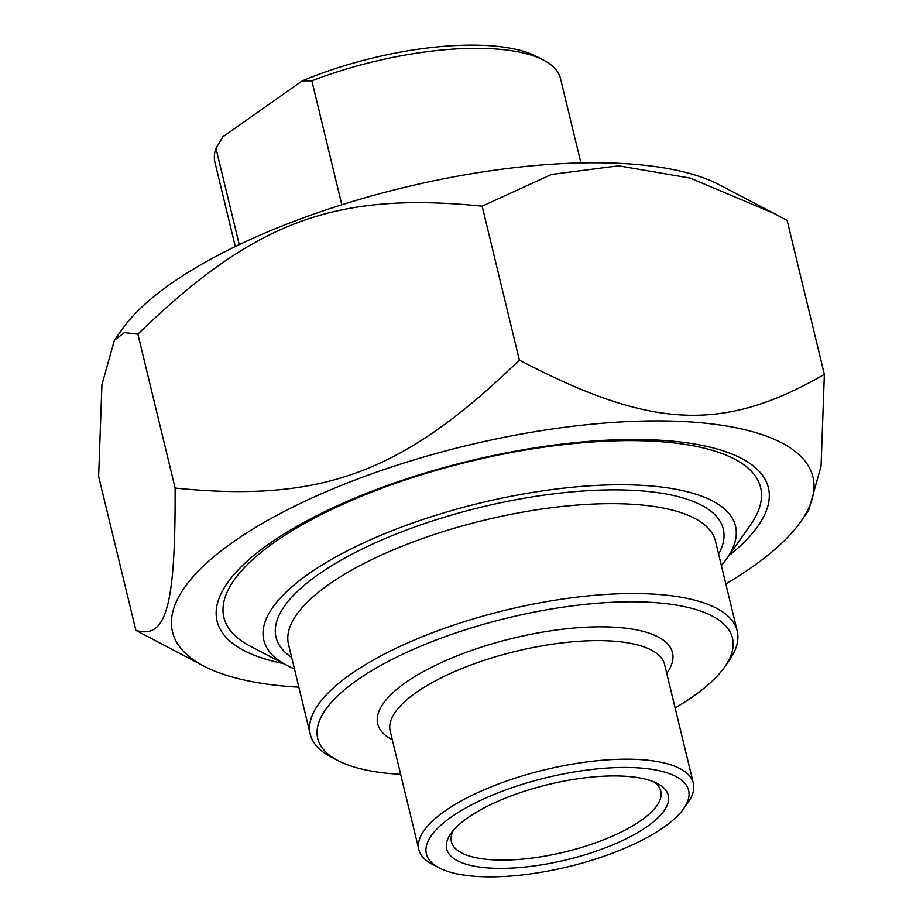 <?xml version="1.0" encoding="UTF-8"?>
<svg xmlns="http://www.w3.org/2000/svg" width="923" height="923" viewBox="0 0 923 923"><rect width="100%" height="100%" fill="white"/><g stroke="black" fill="none" stroke-linecap="round" stroke-linejoin="round"><path stroke-width="1.38" d="M725.824 583.924A329.453 111.948 166.4 0 0 752.73 566.641A329.453 111.948 166.4 0 0 800.818 521.541A329.453 111.948 166.4 0 0 466.403 445.647A329.453 111.948 166.4 0 0 203.66 666.014A329.453 111.948 166.4 0 0 298.867 687.208M203.66 666.014L135.877 630.34C166.313 639.708 175.543 606.238 175.128 488.071C322.196 502.897 403.166 472.795 519.372 360.085C651.43 429.322 723.17 432.679 824.366 374.369L821.066 466.196L808.617 510.454L800.818 521.541M824.366 374.369L787.123 220.447L774.374 213.605L690.242 178.104L618.618 165.817L551.585 174.424L482.141 206.175C335.084 191.338 254.102 221.451 137.896 334.161L124.409 332.615L114.383 340.333L101.934 384.591L98.634 476.418L135.877 630.34M114.383 340.333L122.182 329.246A329.453 111.948 -13.6 0 1 403.951 187.519A329.453 111.948 -13.6 0 1 719.34 184.785L774.374 213.617M519.372 360.085L482.141 206.175M175.128 488.071L137.896 334.161M728.743 555.819A283.603 96.373 166.4 0 0 741.573 458.431A283.603 96.373 166.4 0 0 655.215 439.959A283.603 96.373 166.4 0 0 227.496 582.805A283.603 96.373 166.4 0 0 283.419 663.556M683.655 808.675L688.143 802.318A141.196 47.973 166.4 0 0 693.335 783.223A141.196 47.973 166.4 0 0 636.997 759.421A141.196 47.973 166.4 0 0 488.59 787.896A141.196 47.973 166.4 0 0 418.869 849.621A141.196 47.973 166.4 0 0 432.218 864.228L439.106 867.839A134.92 45.85 -13.6 0 1 473.003 804.083A134.92 45.85 -13.6 0 1 634.782 767.682A134.92 45.85 -13.6 0 1 683.655 808.675A134.92 45.85 -13.6 0 1 568.268 866.72A134.92 45.85 -13.6 0 1 439.106 867.839M400.651 774.339A213.363 72.502 -13.6 0 1 337.899 760.552A213.363 72.502 -13.6 0 1 391.49 659.726A213.363 72.502 -13.6 0 1 647.346 602.165A213.363 72.502 -13.6 0 1 724.636 666.994A213.363 72.502 -13.6 0 1 675.117 707.941M724.636 666.994L729.112 660.626A219.628 74.636 166.4 0 0 737.189 630.928A219.628 74.636 166.4 0 0 649.55 593.904A219.628 74.636 166.4 0 0 418.696 638.197A219.628 74.636 166.4 0 0 310.243 734.223A219.628 74.636 166.4 0 0 330.999 756.941L337.899 760.552M294.425 668.852A242.645 82.447 -13.6 0 1 286.765 665.298A242.645 82.447 -13.6 0 1 347.717 550.627A242.645 82.447 -13.6 0 1 638.681 485.175A242.645 82.447 -13.6 0 1 726.574 558.9A242.645 82.447 -13.6 0 1 721.382 565.568M653.761 781.827A107.726 36.608 -13.6 0 1 660.799 791.092A107.726 36.608 -13.6 0 1 607.611 838.188A107.726 36.608 -13.6 0 1 494.382 859.913A107.726 36.608 -13.6 0 1 451.393 841.753A107.726 36.608 -13.6 0 1 453.424 830.296M622.806 776.128A114.002 38.743 166.4 0 0 450.874 833.55A114.002 38.743 166.4 0 0 566.595 859.809A114.002 38.743 166.4 0 0 657.511 783.558A114.002 38.743 166.4 0 0 622.806 776.128M726.574 558.9L750.468 524.956A276.115 93.823 166.4 0 0 760.633 487.621A276.115 93.823 166.4 0 0 650.461 441.067A276.115 93.823 166.4 0 0 360.235 496.759A276.115 93.823 166.4 0 0 223.897 617.475A276.115 93.823 166.4 0 0 249.995 646.042L286.765 665.298M239.253 244.63L215.97 148.395L222.789 136.881L302.248 80.878L311.847 80.832L341.833 204.768M311.847 80.832A177.793 60.422 -13.6 0 1 489.582 48.631A177.793 60.422 -13.6 0 1 543.728 60.214A177.793 60.422 -13.6 0 1 560.526 78.605L580.925 162.921M235.296 246.533L214.909 162.217A177.793 60.422 -13.6 0 1 215.97 148.395M543.728 60.214L536.828 56.603A171.528 58.287 166.4 0 0 302.248 80.878M666.764 673.386A151.649 51.538 166.4 0 0 512.992 638.22A151.649 51.538 166.4 0 0 392.298 739.785M418.869 849.621L390.187 731.074A141.196 47.973 -13.6 0 1 516.142 651.234A141.196 47.973 -13.6 0 1 664.652 664.675L693.335 783.223M718.613 554.146A230.092 78.19 166.4 0 0 481.275 507.154A230.092 78.19 166.4 0 0 291.668 657.441M310.243 734.223L288.507 644.346A219.628 74.636 -13.6 0 1 484.425 520.168A219.628 74.636 -13.6 0 1 715.452 541.063L737.189 630.928"/></g></svg>
